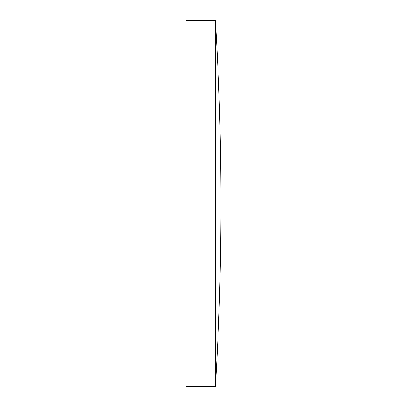 <?xml version="1.0" encoding="UTF-8"?>
<svg xmlns="http://www.w3.org/2000/svg" width="407" height="407" viewBox="0 0 407 407"><rect width="100%" height="100%" fill="white"/><g stroke="black" fill="none" stroke-linecap="round" stroke-linejoin="round"><path stroke-width="0.31" stroke-dasharray="2.04 1.53" d="M215.369 20.35L215.369 386.65M186.065 20.35L186.065 386.65"/><path stroke-width="0.61" d="M215.369 203.5L215.369 20.35L186.065 20.35L186.065 386.65L215.369 386.65L215.369 203.5M215.369 386.65A3015.117 3015.117 0 0 0 215.369 20.35"/></g></svg>
